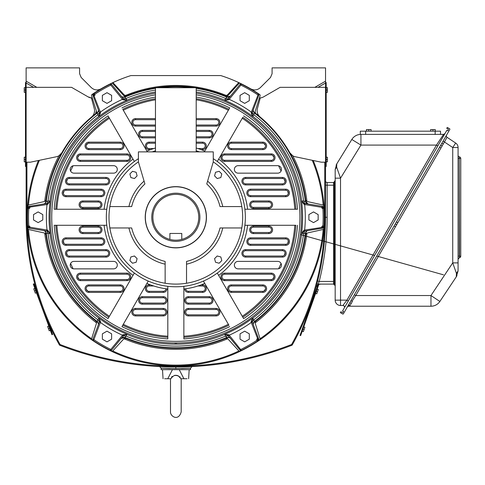 <?xml version="1.0" encoding="UTF-8"?>
<svg xmlns="http://www.w3.org/2000/svg" width="485" height="485" viewBox="0 0 485 485"><rect width="100%" height="100%" fill="white"/><g stroke="black" fill="none" stroke-linecap="round" stroke-linejoin="round"><path stroke-width="0.73" d="M50.222 326.908L51.434 329.497M35.532 286.774L35.205 285.574M36.514 290.248L36.369 289.739L36.514 290.248M36.987 291.867L37.139 292.37L36.987 291.867M59.352 344.823L60.049 344.435A260.639 260.639 0 0 1 26.924 217.268L26.123 217.268A261.439 261.439 0 0 0 59.352 344.823A1.067 1.067 0 0 0 59.897 345.302A320.821 320.821 0 0 0 170.29 366.933L159.607 366.569L175.837 366.981L192.066 366.569L181.384 366.933A320.821 320.821 0 0 0 291.776 345.302A320.821 320.821 0 0 1 59.897 345.302A1.067 1.067 0 0 1 59.352 344.823A261.439 261.439 0 0 1 26.123 217.268L26.123 67.87L79.588 67.87L79.588 73.678L81.159 77.461L91.277 87.579C94.229 90.192 97.461 90.61 100.977 88.846L91.992 94.52A148.646 148.646 0 0 1 111.459 83.287A1.067 1.067 0 0 1 112.714 83.529L123.457 95.266A2.674 2.674 0 0 0 126.433 95.939A130.999 130.999 0 0 1 155.467 87.858A130.999 130.999 0 0 0 124.293 96.83L126.039 98.461L123.396 98.788M26.123 166.47L25.481 166.47L25.481 82.523L26.123 82.523L26.123 83.014L26.123 81.159L36.818 87.336L33.604 87.336L71.568 87.336L88.106 96.879L91.41 97.928A8.021 8.021 0 0 1 88.106 96.879A8.021 8.021 0 0 0 91.404 97.921M52.35 329.551L51.095 326.878M53.192 331.297L52.544 329.952L53.192 331.297M238.929 350.97L238.929 350.97A147.846 147.846 0 0 1 112.744 350.97L111.459 351.249A148.646 148.646 0 0 1 38.454 160.505L30.397 162.19L26.123 162.19M181.384 366.933A320.821 320.821 0 0 0 291.776 345.302A1.067 1.067 0 0 0 292.322 344.823A261.439 261.439 0 0 0 325.55 217.268L325.55 162.19L321.276 162.19L295.238 156.74A8.021 8.021 0 0 1 289.897 152.836L292.697 155.733A132.072 132.072 0 0 1 306.944 201.348M238.972 351.013L238.959 351.007A1.067 1.067 0 0 0 240.214 351.249L238.959 351.007L228.217 339.27A2.674 2.674 0 0 0 225.24 338.597A130.999 130.999 0 0 1 126.433 338.597A2.674 2.674 0 0 0 123.457 339.27L112.714 351.007A1.067 1.067 0 0 1 111.459 351.249A148.646 148.646 0 0 0 259.681 340.009A1.067 1.067 0 0 0 260.093 338.803L260.081 338.76A147.846 147.846 0 0 0 323.174 229.478L324.059 228.508A148.646 148.646 0 0 0 313.219 160.505A148.646 148.646 0 0 1 324.059 206.028A1.067 1.067 0 0 0 323.222 205.064L324.059 206.028A148.646 148.646 0 0 0 313.219 160.505M44.729 201.348A132.072 132.072 0 0 1 58.976 155.733L61.777 152.836A8.021 8.021 0 0 1 56.436 156.74L38.454 160.505A148.646 148.646 0 0 0 27.615 206.028A1.067 1.067 0 0 1 28.451 205.064L27.615 206.028M26.123 87.336L33.604 87.336L26.123 83.014M91.41 97.928L92.283 97.952A8.021 8.021 0 0 1 91.41 97.928L94.278 108.646A8.021 8.021 0 0 1 91.683 116.867M259.39 97.952L260.263 97.928L257.396 108.646A8.021 8.021 0 0 0 259.99 116.867A130.999 130.999 0 0 0 256.207 113.817A2.674 2.674 0 0 1 255.304 110.901L260.093 95.727A1.067 1.067 0 0 0 259.681 94.52A148.646 148.646 0 0 0 240.214 83.287L238.82 82.626A148.646 148.646 0 0 0 220.76 75.569L130.914 75.569A148.646 148.646 0 0 0 112.853 82.626L111.459 83.287M96.37 110.901A2.674 2.674 0 0 1 95.466 113.817L96.37 110.901L91.58 95.727A1.067 1.067 0 0 1 91.992 94.52M170.29 366.933A320.821 320.821 0 0 1 59.897 345.302L60.188 344.55A320.015 320.015 0 0 0 291.485 344.55L292.322 344.823A261.439 261.439 0 0 0 298.802 332.474L298.954 332.164M299.148 331.758A261.439 261.439 0 0 0 299.372 331.297M299.542 330.952A261.439 261.439 0 0 0 299.821 330.364M299.857 330.291A261.439 261.439 0 0 0 300.209 329.551L300.239 329.497A261.439 261.439 0 0 0 301.452 326.908L301.464 326.878A261.439 261.439 0 0 0 314.535 292.37L314.686 291.867L314.535 292.37M314.965 290.909A261.439 261.439 0 0 0 315.802 288.005A261.439 261.439 0 0 0 316.141 286.774L316.863 284.101A261.439 261.439 0 0 0 317.657 281.039L319.209 281.433L318.093 284.101L333.571 284.101L333.571 283.173L334.377 283.173L334.377 284.883A1.607 1.607 0 0 1 333.571 283.495L334.377 284.883A1.607 1.607 0 0 1 335.177 286.271L335.177 283.173L334.377 283.173L334.377 181.736L334.377 183.445L333.571 183.445L333.571 283.131M325.55 87.336L325.55 83.014L318.069 87.336L314.856 87.336L325.55 87.336L325.55 172.254M325.55 176.728L325.55 217.268L324.75 217.268L324.75 162.19M325.55 217.268A261.439 261.439 0 0 1 317.657 281.039A261.439 261.439 0 0 0 325.55 217.268L325.55 193.206L325.55 217.268L327.157 217.268A263.04 263.04 0 0 1 319.209 281.433L333.571 281.433M192.066 366.569L190.538 368.176L181.384 368.527M159.607 366.569L161.135 368.176L170.29 368.527M161.135 368.176L175.837 368.588L190.538 368.176L190.538 369.655L161.135 369.655L161.135 368.176M259.99 116.867A130.999 130.999 0 0 1 305.611 199.383A2.674 2.674 0 0 0 307.684 201.633L323.222 205.064M325.55 180.905A1.607 1.607 0 0 0 327.157 182.512L327.157 185.185L325.55 185.185L325.55 180.905A1.607 1.607 0 0 0 327.157 182.512L333.571 182.512L333.571 183.124L334.377 181.736A1.607 1.607 0 0 0 333.571 183.124L333.571 183.482M325.55 83.014L325.55 81.159L325.55 83.014L325.55 82.523L326.193 82.523L326.193 166.47L325.55 166.47M263.567 96.879A8.021 8.021 0 0 1 260.263 97.928A8.021 8.021 0 0 0 263.567 96.879L280.106 87.336L314.856 87.336L325.55 81.159L325.55 67.87L272.085 67.87L272.085 73.678L270.515 77.461L260.396 87.579C257.444 90.192 254.213 90.61 250.696 88.846L259.681 94.52M323.174 229.478L323.222 229.466A1.067 1.067 0 0 0 324.059 228.508L324.059 228.508A148.646 148.646 0 0 1 259.681 340.009A148.646 148.646 0 0 0 324.059 228.508M260.081 338.76L259.681 340.009L260.093 338.803L255.304 323.628A2.674 2.674 0 0 1 256.207 320.712M175.837 365.914A148.646 148.646 0 0 0 240.214 351.249L240.214 351.249A148.646 148.646 0 0 1 111.459 351.249M91.992 340.009A1.067 1.067 0 0 1 91.58 338.803L91.992 340.009A148.646 148.646 0 0 1 27.615 228.508L28.451 229.466A1.067 1.067 0 0 1 27.615 228.508M91.58 338.803L96.37 323.628A2.674 2.674 0 0 0 95.466 320.712M91.592 338.76A147.846 147.846 0 0 1 28.5 229.478L43.989 232.903A2.674 2.674 0 0 1 46.063 235.146M46.063 199.383A2.674 2.674 0 0 1 43.989 201.633L28.439 205.07M314.716 291.746A261.439 261.439 0 0 0 314.892 291.164M300.245 329.479L301.464 326.878M300.069 329.849L299.924 330.152L300.069 329.849M315.159 290.248L315.305 289.739L315.159 290.248M323.222 229.466L307.684 232.903A2.674 2.674 0 0 0 305.611 235.146M240.214 83.287A1.067 1.067 0 0 0 238.959 83.529L228.217 95.266A2.674 2.674 0 0 1 225.24 95.939A130.999 130.999 0 0 0 196.207 87.858A130.999 130.999 0 0 1 227.38 96.83A130.999 130.999 0 0 0 196.207 87.858M316.141 286.774L316.317 286.774A5.347 5.347 0 0 0 315.802 288.005M299.324 329.551L301.803 324.204L299.324 329.551M316.863 284.101L318.093 284.101L316.863 284.101M318.681 282.719L318.845 282.331M299.845 328.454L300.445 327.163M318.105 284.507L318.712 284.725L300.645 335.614L300.039 335.402L318.105 284.507L320.949 284.101L318.105 284.507L316.317 286.774M298.469 331.322L299.13 329.952L298.469 331.322M195.231 87.712A130.999 130.999 0 0 0 156.443 87.712A130.999 130.999 0 0 1 195.231 87.712A130.999 130.999 0 0 0 156.443 87.712M170.29 348.151A130.999 130.999 0 0 1 153.412 346.332A130.999 130.999 0 0 0 170.29 348.151M45.766 232.848A2.674 2.674 0 0 0 43.541 230.527L47.009 231.09L48.051 233.54L50.107 233.527L47.675 230.187L47.015 230.011L46.839 231.066L47.76 231.212L50.107 233.527A126.779 126.779 0 0 1 50.107 201.002L47.76 203.318L28.682 206.434A1.067 1.067 0 0 0 27.784 207.422A148.38 148.38 0 0 0 27.784 227.113A1.067 1.067 0 0 0 28.682 228.095L43.541 230.527A2.674 2.674 0 0 1 45.766 232.848L48.051 233.54A128.822 128.822 0 0 0 97.849 319.797L99.449 321.925L98.206 325.211A2.674 2.674 0 0 0 97.309 322.125A130.999 130.999 0 0 1 45.766 232.848A2.674 2.674 0 0 0 43.541 230.527M43.268 204.052L28.682 206.434L28.851 207.489A147.307 147.307 0 0 0 28.851 227.041L27.784 227.113A1.067 1.067 0 0 0 28.682 228.095A1.067 1.067 0 0 1 27.784 227.113A148.38 148.38 0 0 1 27.784 207.422A1.067 1.067 0 0 1 28.682 206.434A1.067 1.067 0 0 0 27.784 207.422A1.067 1.067 0 0 1 28.682 206.434L43.541 204.009A2.674 2.674 0 0 0 45.766 201.687A130.999 130.999 0 0 1 97.309 112.411A2.674 2.674 0 0 0 98.206 109.325L99.449 112.611L97.849 114.739L98.885 116.509L100.571 112.738L100.389 112.071L99.389 112.453L99.722 113.326L98.885 116.509A126.779 126.779 0 0 1 127.058 100.249L123.875 99.376L111.635 84.408L110.81 85.087L122.462 99.334L123.287 98.655M121.571 338.069A2.674 2.674 0 0 0 121.171 338.463A2.674 2.674 0 0 1 124.293 337.699A130.999 130.999 0 0 0 227.38 337.699A130.999 130.999 0 0 1 124.293 337.699A2.674 2.674 0 0 0 123.717 337.53M123.172 337.487A2.674 2.674 0 0 0 122.075 337.754M228.277 335.747L225.634 336.075L224.707 334.395A126.918 126.918 0 0 1 126.967 334.395L122.941 334.717L110.81 349.449A147.307 147.307 0 0 1 93.878 339.67L93.284 340.561A148.38 148.38 0 0 0 110.337 350.406A148.38 148.38 0 0 1 93.284 340.561A148.38 148.38 0 0 0 110.337 350.406A1.067 1.067 0 0 0 111.635 350.121L123.287 335.881L122.462 335.202A129.453 129.453 0 0 1 100.389 322.458L99.389 322.082L92.877 339.294L98.206 325.211A2.674 2.674 0 0 0 97.309 322.125L97.849 319.797L98.837 318.154A126.918 126.918 0 0 1 49.961 233.509L47.742 231.212M99.389 112.453L92.877 95.242A1.067 1.067 0 0 1 93.284 93.975A148.38 148.38 0 0 1 110.337 84.129L110.81 85.087A147.307 147.307 0 0 0 93.878 94.86L92.877 95.242L98.206 109.325A2.674 2.674 0 0 1 97.309 112.411L97.849 114.739A128.822 128.822 0 0 0 48.051 200.99L47.009 203.439L43.541 204.009A2.674 2.674 0 0 0 45.766 201.687L48.051 200.99L49.961 201.026A126.918 126.918 0 0 1 98.837 116.376L99.716 113.308M121.171 96.066A2.674 2.674 0 0 0 124.293 96.83A2.674 2.674 0 0 1 121.171 96.066A2.674 2.674 0 0 0 124.293 96.83A130.999 130.999 0 0 1 155.467 87.858M303.998 230.187L303.913 231.212L301.567 233.527L303.998 230.187L323.889 227.113A1.067 1.067 0 0 1 322.992 228.095L322.822 227.041A147.307 147.307 0 0 0 322.822 207.489L323.889 207.422A1.067 1.067 0 0 0 322.992 206.434A1.067 1.067 0 0 1 323.889 207.422A148.38 148.38 0 0 1 323.889 227.113A1.067 1.067 0 0 1 322.992 228.095L308.133 230.527A2.674 2.674 0 0 0 305.908 232.848A130.999 130.999 0 0 1 254.364 322.125A2.674 2.674 0 0 0 253.467 325.211A2.674 2.674 0 0 1 254.364 322.125L254.461 321.452L252.788 318.021A126.779 126.779 0 0 1 224.616 334.286L227.804 335.171L224.616 334.286L228.732 334.717L229.211 335.202L228.387 335.881L227.798 335.159L228.732 334.717M258.796 339.294A1.067 1.067 0 0 1 258.39 340.561L251.285 322.458L252.285 322.082L258.796 339.294A1.067 1.067 0 0 1 258.39 340.561A148.38 148.38 0 0 1 241.336 350.406A1.067 1.067 0 0 1 240.039 350.121A1.067 1.067 0 0 0 241.336 350.406A1.067 1.067 0 0 1 240.039 350.121L240.863 349.449A147.307 147.307 0 0 0 257.796 339.67L258.796 339.294L253.467 325.211A2.674 2.674 0 0 1 254.364 322.125M230.502 338.469A2.674 2.674 0 0 0 227.38 337.699A2.674 2.674 0 0 1 230.502 338.469A2.674 2.674 0 0 0 227.38 337.699L226.756 337.451A130.526 130.526 0 0 1 124.918 337.451L126.039 336.075L123.396 335.747M230.102 96.46A2.674 2.674 0 0 0 230.502 96.066A2.674 2.674 0 0 1 227.38 96.83A2.674 2.674 0 0 0 227.956 97.006M228.502 97.049A2.674 2.674 0 0 0 229.599 96.776M241.336 84.129A1.067 1.067 0 0 0 240.039 84.408L228.387 98.655L229.211 99.334A129.453 129.453 0 0 1 251.285 112.071L252.285 112.453L251.951 113.326L252.788 116.509L251.103 112.738L258.39 93.975A148.38 148.38 0 0 0 241.336 84.129A148.38 148.38 0 0 1 258.39 93.975A148.38 148.38 0 0 0 241.336 84.129A1.067 1.067 0 0 0 240.039 84.408A1.067 1.067 0 0 1 241.336 84.129L240.863 85.087A147.307 147.307 0 0 1 257.796 94.86L258.796 95.242L253.467 109.325A2.674 2.674 0 0 0 254.364 112.411A130.999 130.999 0 0 1 305.908 201.687A130.999 130.999 0 0 0 305.611 199.383M256.207 113.817A130.999 130.999 0 0 0 254.364 112.411L253.825 114.739L252.224 112.611L253.467 109.325A2.674 2.674 0 0 0 254.364 112.411A2.674 2.674 0 0 1 253.467 109.325M307.587 203.858A2.674 2.674 0 0 0 308.133 204.009A2.674 2.674 0 0 1 305.908 201.687A2.674 2.674 0 0 0 306.029 202.227M306.29 202.772A2.674 2.674 0 0 0 307.066 203.585M308.405 230.478L322.992 228.095L304.835 231.066L304.659 230.011A129.453 129.453 0 0 0 304.659 204.524L322.822 207.489L322.992 206.434A1.067 1.067 0 0 1 323.889 207.422A1.067 1.067 0 0 0 322.992 206.434L304.665 203.439L303.622 200.99L301.567 201.002L303.998 204.349L304.659 204.524L304.835 203.47L303.913 203.318L301.567 201.002A126.779 126.779 0 0 1 301.567 233.527L303.622 233.54L304.665 231.09L308.133 230.527A2.674 2.674 0 0 0 305.908 232.848L303.622 233.54A128.822 128.822 0 0 1 253.825 319.797L252.224 321.925L253.467 325.211M48.779 326.035L47.627 326.46L48.427 328.636L49.579 328.206M50.379 330.382L49.227 330.806L48.427 328.636M37.66 294.086L33.883 283.846L33.277 284.071L51.616 333.728L51.986 334.729L52.592 334.504L47.718 321.312M34.884 288.417L33.732 288.842L34.532 291.018L35.338 293.189L36.49 292.764M35.684 290.588L34.532 291.018M326.193 157.207L327.423 157.207L327.423 161.832L326.193 161.832M326.193 159.516L327.423 159.516M326.193 87.694L327.423 87.694L327.423 92.326L326.193 92.326M326.193 90.01L327.423 90.01M25.481 157.207L24.25 157.207L24.25 159.516L25.481 159.516M25.481 161.832L24.25 161.832L24.25 159.516M25.481 87.694L24.25 87.694L24.25 92.326L25.481 92.326M25.481 90.01L24.25 90.01M303.743 326.884L304.901 327.296L304.131 329.479L303.355 331.661L302.197 331.249M302.967 329.066L304.131 329.479M317.16 289.09L318.318 289.503L316.772 293.868L315.614 293.455M316.384 291.273L317.542 291.685M179.232 369.655L183.9 378.743L187.052 378.743M164.621 378.743L170.847 378.743C174.176 374.147 177.498 374.147 180.826 378.743L183.9 378.743M172.442 369.655L167.774 378.743M170.993 378.743L170.49 378.743L170.49 411.898C170.247 416.421 178.474 421.623 181.184 411.898L181.184 378.743M170.49 378.743L170.847 378.743M171.454 377.306L172.26 376.378M174.497 375.378L178.177 375.669M179.729 376.675L180.232 377.312M203.415 281.076L228.89 325.199M134.369 273.055L108.349 318.111M106.791 209.247L54.763 209.247M304.835 203.47L308.405 204.052M47.742 203.324L50.107 201.002L47.675 204.349L47.015 204.524A129.453 129.453 0 0 0 47.015 230.011L28.851 227.041L28.682 228.095L43.268 230.478M289.145 151.514A130.999 130.999 0 0 0 276.189 133.06M110.337 350.406A1.067 1.067 0 0 0 111.635 350.121A1.067 1.067 0 0 1 110.337 350.406A1.067 1.067 0 0 0 111.635 350.121A1.067 1.067 0 0 1 110.337 350.406L110.81 349.449L111.635 350.121M244.676 331.158L240.051 333.832L240.051 339.179L244.676 341.852L249.308 339.179L249.308 333.832L244.676 331.158M148.258 281.076L121.959 326.623A121.911 121.911 0 0 0 167.816 338.912L167.816 286.314M55.799 225.289A120.304 120.304 0 0 0 108.87 317.214L108.07 318.609A121.911 121.911 0 0 1 54.193 225.289L106.791 225.289M108.87 117.322A120.304 120.304 0 0 0 55.799 209.247L54.193 209.247A121.911 121.911 0 0 1 108.07 115.927L134.369 161.481M155.467 98.698A120.304 120.304 0 0 0 122.766 109.301L147.343 151.872M196.207 97.073A121.911 121.911 0 0 1 229.714 107.906L204.331 151.872M295.874 209.247A120.304 120.304 0 0 0 242.803 117.322L217.304 161.481M243.603 115.927A121.911 121.911 0 0 1 297.481 209.247L244.883 209.247M242.803 317.214A120.304 120.304 0 0 0 295.874 225.289L244.883 225.289M297.481 225.289A121.911 121.911 0 0 1 243.603 318.609L217.304 273.055M229.714 326.623A121.911 121.911 0 0 1 183.857 338.912L183.857 286.314M167.816 337.305A120.304 120.304 0 0 1 122.766 325.235L123.299 324.307A119.237 119.237 0 0 0 167.816 336.232M121.959 326.623L122.766 325.235M167.816 289.005A72.186 72.186 0 0 1 167.004 288.908A3.741 3.741 0 0 1 163.269 292.394L149.131 292.394A3.741 3.741 0 0 1 145.391 288.648A3.741 3.741 0 0 1 149.131 284.907L150.629 284.907A72.186 72.186 0 0 1 146.913 283.404L147.913 281.676M135.551 315.917A3.741 3.741 0 0 1 131.805 312.176A3.741 3.741 0 0 1 135.551 308.43L163.269 308.43A3.741 3.741 0 0 1 167.016 312.176A3.741 3.741 0 0 1 163.269 315.917L135.551 315.917L135.551 314.85A2.674 2.674 0 0 1 132.878 312.176A2.674 2.674 0 0 1 135.551 309.503L163.269 309.503A2.674 2.674 0 0 1 165.943 312.176A2.674 2.674 0 0 1 163.269 314.85L135.551 314.85M142.341 304.156A3.741 3.741 0 0 1 138.601 300.415A3.741 3.741 0 0 1 142.341 296.668L163.269 296.668A3.741 3.741 0 0 1 167.016 300.415A3.741 3.741 0 0 1 163.269 304.156L142.341 304.156L142.341 303.089A2.674 2.674 0 0 1 139.668 300.415A2.674 2.674 0 0 1 142.341 297.741L163.269 297.741A2.674 2.674 0 0 1 165.943 300.415A2.674 2.674 0 0 1 163.269 303.083L142.341 303.089M167.004 288.908A72.186 72.186 0 0 1 150.629 284.907M213.267 158.692A69.513 69.513 0 0 1 235.661 252.667A69.513 69.513 0 0 1 142.511 278.269A69.513 69.513 0 0 1 138.407 158.692M228.908 325.235A120.304 120.304 0 0 1 183.857 337.305M196.207 150.811A69.513 69.513 0 0 1 199.402 151.872M152.272 151.872A69.513 69.513 0 0 1 155.467 150.811M196.207 98.698A120.304 120.304 0 0 1 228.908 109.301M165.943 288.769A2.674 2.674 0 0 1 163.269 291.321L149.131 291.321A2.674 2.674 0 0 1 146.458 288.648A2.674 2.674 0 0 1 149.131 285.974L153.709 285.974M176.795 343.186L174.879 343.186M176.297 343.162L175.376 343.216M204.761 283.404A72.186 72.186 0 0 1 183.857 289.005M241.815 227.962A66.839 66.839 0 0 1 165.142 283.24L165.142 261.439A45.451 45.451 0 0 1 131.665 227.962L109.859 227.962A66.839 66.839 0 0 1 109.859 206.574A66.839 66.839 0 0 0 186.531 283.24L186.531 261.439A45.451 45.451 0 0 0 220.008 227.962L241.815 227.962A66.839 66.839 0 0 0 241.815 206.574L220.008 206.574A45.451 45.451 0 0 0 206.762 183.96L213.267 161.893L213.267 151.872L138.407 151.872L138.407 161.893A66.839 66.839 0 0 0 109.859 206.574L131.665 206.574A45.451 45.451 0 0 1 144.912 183.96L138.407 161.893M201.045 284.907L202.542 284.907A3.741 3.741 0 0 1 206.283 288.648A3.741 3.741 0 0 1 202.542 292.394L188.404 292.394A3.741 3.741 0 0 1 184.67 288.908M216.122 315.917L188.404 315.917A3.741 3.741 0 0 1 184.658 312.176A3.741 3.741 0 0 1 188.404 308.43L216.122 308.43A3.741 3.741 0 0 1 219.869 312.176A3.741 3.741 0 0 1 216.122 315.917L216.122 314.85L188.404 314.85A2.674 2.674 0 0 1 185.731 312.176A2.674 2.674 0 0 1 188.404 309.503L216.122 309.503A2.674 2.674 0 0 1 218.796 312.176A2.674 2.674 0 0 1 216.122 314.85M209.332 304.156L188.404 304.156A3.741 3.741 0 0 1 184.658 300.415A3.741 3.741 0 0 1 188.404 296.668L209.332 296.668A3.741 3.741 0 0 1 213.073 300.415A3.741 3.741 0 0 1 209.332 304.156L209.332 303.083L188.404 303.089A2.674 2.674 0 0 1 185.731 300.415A2.674 2.674 0 0 1 188.404 297.741L209.332 297.741A2.674 2.674 0 0 1 212.006 300.415A2.674 2.674 0 0 1 209.332 303.083M262.858 284.907A3.741 3.741 0 0 1 266.604 288.648A3.741 3.741 0 0 1 262.858 292.394L231.363 292.394A3.741 3.741 0 0 1 227.623 288.648A3.741 3.741 0 0 1 231.363 284.907L262.858 284.907L262.858 285.974A2.674 2.674 0 0 1 265.483 289.169A114.921 114.921 0 0 1 263.882 291.121A2.674 2.674 0 0 1 262.858 291.321L231.363 291.321A2.674 2.674 0 0 1 228.69 288.648A2.674 2.674 0 0 1 231.363 285.974L262.858 285.974M271.303 280.627L224.67 280.627A3.741 3.741 0 0 1 220.93 276.887A3.741 3.741 0 0 1 224.67 273.14L271.303 273.14A3.741 3.741 0 0 1 275.05 276.887A3.741 3.741 0 0 1 271.303 280.627L271.303 279.56L224.67 279.56A2.674 2.674 0 0 1 221.997 276.887A2.674 2.674 0 0 1 224.67 274.213L271.303 274.213A2.674 2.674 0 0 1 273.97 277.062A114.921 114.921 0 0 1 272.637 279.202A2.674 2.674 0 0 1 271.303 279.56M282.446 257.105L245.659 257.105A3.741 3.741 0 0 1 241.918 253.358A3.741 3.741 0 0 1 245.659 249.617L282.446 249.617A3.741 3.741 0 0 1 286.192 253.358A3.741 3.741 0 0 1 282.446 257.105L282.446 256.031L245.659 256.031A2.674 2.674 0 0 1 242.985 253.358A2.674 2.674 0 0 1 245.659 250.684L282.446 250.684A2.674 2.674 0 0 1 285.083 252.921A114.921 114.921 0 0 1 284.277 255.31A2.674 2.674 0 0 1 282.446 256.031M285.732 245.337L250.575 245.337A3.741 3.741 0 0 1 246.835 241.597A3.741 3.741 0 0 1 250.575 237.85L285.732 237.85A3.741 3.741 0 0 1 289.472 241.597A3.741 3.741 0 0 1 285.732 245.337L285.732 244.27L250.575 244.27A2.674 2.674 0 0 1 247.902 241.597A2.674 2.674 0 0 1 250.575 238.923L285.732 238.923A2.674 2.674 0 0 1 288.302 240.875A114.921 114.921 0 0 1 287.757 243.337A2.674 2.674 0 0 1 285.732 244.27M268.829 233.576L253.425 233.576A3.741 3.741 0 0 1 249.684 229.829A3.741 3.741 0 0 1 253.425 226.089L268.829 226.089A3.741 3.741 0 0 1 272.576 229.829A3.741 3.741 0 0 1 268.829 233.576L268.829 232.503L253.425 232.503A2.674 2.674 0 0 1 250.751 229.829A2.674 2.674 0 0 1 253.425 227.156L268.829 227.156A2.674 2.674 0 0 1 271.503 229.829A2.674 2.674 0 0 1 268.829 232.503M277.711 261.379A3.741 3.741 0 0 1 281.452 265.119A3.741 3.741 0 0 1 277.711 268.866L238.117 268.866A3.741 3.741 0 0 1 234.376 265.119A3.741 3.741 0 0 1 238.117 261.379L277.711 261.379M262.858 149.629A3.741 3.741 0 0 0 266.604 145.882A3.741 3.741 0 0 0 262.858 142.141L231.363 142.141A3.741 3.741 0 0 0 227.623 145.882A3.741 3.741 0 0 0 231.363 149.629L262.858 149.629L262.858 148.555L231.363 148.555A2.674 2.674 0 0 1 228.69 145.882A2.674 2.674 0 0 1 231.363 143.208L262.858 143.208A2.674 2.674 0 0 1 265.483 145.367A2.674 2.674 0 0 1 262.858 148.555M271.303 161.39L224.67 161.39A3.741 3.741 0 0 1 220.93 157.649A3.741 3.741 0 0 1 224.67 153.903L271.303 153.903A3.741 3.741 0 0 1 275.05 157.649A3.741 3.741 0 0 1 271.303 161.39L271.303 160.323L224.67 160.323A2.674 2.674 0 0 1 221.997 157.649A2.674 2.674 0 0 1 224.67 154.976L271.303 154.976A2.674 2.674 0 0 1 273.97 157.467A2.674 2.674 0 0 1 271.303 160.323M282.446 184.918L245.659 184.918A3.741 3.741 0 0 1 241.918 181.172A3.741 3.741 0 0 1 245.659 177.431L282.446 177.431A3.741 3.741 0 0 1 286.192 181.172A3.741 3.741 0 0 1 282.446 184.918L282.446 183.845L245.659 183.845A2.674 2.674 0 0 1 242.985 181.172A2.674 2.674 0 0 1 245.659 178.498L282.446 178.498A2.674 2.674 0 0 1 285.083 181.614A2.674 2.674 0 0 1 282.446 183.845M285.732 196.68L250.575 196.68A3.741 3.741 0 0 1 246.835 192.939A3.741 3.741 0 0 1 250.575 189.192L285.732 189.192A3.741 3.741 0 0 1 289.472 192.939A3.741 3.741 0 0 1 285.732 196.68L285.732 195.613L250.575 195.613A2.674 2.674 0 0 1 247.902 192.939A2.674 2.674 0 0 1 250.575 190.265L285.732 190.265A2.674 2.674 0 0 1 288.302 193.66A2.674 2.674 0 0 1 285.732 195.613M268.829 208.447L253.425 208.447A3.741 3.741 0 0 1 249.684 204.7A3.741 3.741 0 0 1 253.425 200.96L268.829 200.96A3.741 3.741 0 0 1 272.576 204.7A3.741 3.741 0 0 1 268.829 208.447L268.829 207.374L253.425 207.374A2.674 2.674 0 0 1 250.751 204.7A2.674 2.674 0 0 1 253.425 202.027L268.829 202.027A2.674 2.674 0 0 1 271.503 204.7A2.674 2.674 0 0 1 268.829 207.374M238.117 173.157L277.711 173.157A3.741 3.741 0 0 0 281.452 169.41A3.741 3.741 0 0 0 277.711 165.67L238.117 165.67A3.741 3.741 0 0 0 234.376 169.41A3.741 3.741 0 0 0 238.117 173.151M196.207 148.016A72.186 72.186 0 0 1 201.045 149.629L202.542 149.629L202.542 148.555L197.965 148.555M155.467 142.141L149.131 142.141A3.741 3.741 0 0 0 145.391 145.882A3.741 3.741 0 0 0 149.131 149.629L150.629 149.629A72.186 72.186 0 0 1 155.467 148.016M202.542 149.629A3.741 3.741 0 0 0 206.283 145.882A3.741 3.741 0 0 0 202.542 142.141L196.207 142.141M196.207 118.613L216.122 118.613A3.741 3.741 0 0 1 219.869 122.359A3.741 3.741 0 0 1 216.122 126.1L216.122 125.033L196.207 125.033M196.207 126.1L216.122 126.1M196.207 130.38L209.332 130.38A3.741 3.741 0 0 1 213.073 134.121A3.741 3.741 0 0 1 209.332 137.861L209.332 136.794L196.207 136.794M196.207 137.861L209.332 137.861M155.467 118.613L135.551 118.613L135.551 119.686L155.467 119.686M135.551 118.613A3.741 3.741 0 0 0 131.805 122.359A3.741 3.741 0 0 0 135.551 126.1L155.467 126.1M155.467 130.38L142.341 130.38L142.341 131.447L155.467 131.447M142.341 130.38A3.741 3.741 0 0 0 138.601 134.121A3.741 3.741 0 0 0 142.341 137.861L155.467 137.861M88.816 142.141L120.31 142.141A3.741 3.741 0 0 1 124.051 145.882A3.741 3.741 0 0 1 120.31 149.629L88.816 149.629A3.741 3.741 0 0 1 85.069 145.882A3.741 3.741 0 0 1 88.816 142.141L88.816 143.208L120.31 143.208A2.674 2.674 0 0 1 122.984 145.882A2.674 2.674 0 0 1 120.31 148.555L88.816 148.555A2.674 2.674 0 0 1 86.191 145.367A114.921 114.921 0 0 1 87.791 143.415A2.674 2.674 0 0 1 88.816 143.208M80.371 153.903A3.741 3.741 0 0 0 76.624 157.649A3.741 3.741 0 0 0 80.371 161.39L127.003 161.39A3.741 3.741 0 0 0 130.744 157.649A3.741 3.741 0 0 0 127.003 153.903L80.371 153.903L80.371 154.976L127.003 154.976A2.674 2.674 0 0 1 129.677 157.649A2.674 2.674 0 0 1 127.003 160.323L80.371 160.323A2.674 2.674 0 0 1 77.703 157.467A114.921 114.921 0 0 1 79.037 155.327A2.674 2.674 0 0 1 80.371 154.976M69.228 177.431A3.741 3.741 0 0 0 65.481 181.172A3.741 3.741 0 0 0 69.228 184.918L106.015 184.918A3.741 3.741 0 0 0 109.755 181.172A3.741 3.741 0 0 0 106.015 177.431L69.228 177.431L69.228 178.498L106.015 178.498A2.674 2.674 0 0 1 108.688 181.172A2.674 2.674 0 0 1 106.015 183.845L69.228 183.845A2.674 2.674 0 0 1 66.59 181.614A114.921 114.921 0 0 1 67.397 179.226A2.674 2.674 0 0 1 69.228 178.498M65.942 189.192A3.741 3.741 0 0 0 62.201 192.939A3.741 3.741 0 0 0 65.942 196.68L101.098 196.68A3.741 3.741 0 0 0 104.839 192.939A3.741 3.741 0 0 0 101.098 189.192L65.942 189.192L65.942 190.265L101.098 190.265A2.674 2.674 0 0 1 103.772 192.939A2.674 2.674 0 0 1 101.098 195.613L65.942 195.613A2.674 2.674 0 0 1 63.371 193.66A114.921 114.921 0 0 1 63.917 191.199A2.674 2.674 0 0 1 65.942 190.265M82.844 200.96A3.741 3.741 0 0 0 79.097 204.7A3.741 3.741 0 0 0 82.844 208.447L98.249 208.447A3.741 3.741 0 0 0 101.989 204.7A3.741 3.741 0 0 0 98.249 200.96L82.844 200.96L82.844 202.027L98.249 202.027A2.674 2.674 0 0 1 100.922 204.7A2.674 2.674 0 0 1 98.249 207.374L82.844 207.374A2.674 2.674 0 0 1 80.171 204.7A2.674 2.674 0 0 1 82.844 202.027M73.962 173.151A3.741 3.741 0 0 1 70.222 169.41A3.741 3.741 0 0 1 73.962 165.67L113.557 165.67A3.741 3.741 0 0 1 117.297 169.41A3.741 3.741 0 0 1 113.557 173.151L73.962 173.157M88.816 284.907L120.31 284.907A3.741 3.741 0 0 1 124.051 288.648A3.741 3.741 0 0 1 120.31 292.394L88.816 292.394A3.741 3.741 0 0 1 85.069 288.648A3.741 3.741 0 0 1 88.816 284.907L88.816 285.974L120.31 285.974A2.674 2.674 0 0 1 122.984 288.648A2.674 2.674 0 0 1 120.31 291.321L88.816 291.321A2.674 2.674 0 0 1 86.191 289.169A2.674 2.674 0 0 1 88.816 285.974M80.371 280.627A3.741 3.741 0 0 1 76.624 276.887A3.741 3.741 0 0 1 80.371 273.14L127.003 273.14A3.741 3.741 0 0 1 130.744 276.887A3.741 3.741 0 0 1 127.003 280.627L80.371 280.627L80.371 279.56A2.674 2.674 0 0 1 77.703 277.062A2.674 2.674 0 0 1 80.371 274.213L127.003 274.213A2.674 2.674 0 0 1 129.677 276.887A2.674 2.674 0 0 1 127.003 279.56L80.371 279.56M69.228 257.105A3.741 3.741 0 0 1 65.481 253.358A3.741 3.741 0 0 1 69.228 249.617L106.015 249.617A3.741 3.741 0 0 1 109.755 253.358A3.741 3.741 0 0 1 106.015 257.105L69.228 257.105L69.228 256.031A2.674 2.674 0 0 1 66.59 252.921A2.674 2.674 0 0 1 69.228 250.684L106.015 250.684A2.674 2.674 0 0 1 108.688 253.358A2.674 2.674 0 0 1 106.015 256.031L69.228 256.031M65.942 245.337A3.741 3.741 0 0 1 62.201 241.597A3.741 3.741 0 0 1 65.942 237.85L101.098 237.85A3.741 3.741 0 0 1 104.839 241.597A3.741 3.741 0 0 1 101.098 245.337L65.942 245.337L65.942 244.27A2.674 2.674 0 0 1 63.371 240.875A2.674 2.674 0 0 1 65.942 238.923L101.098 238.923A2.674 2.674 0 0 1 103.772 241.597A2.674 2.674 0 0 1 101.098 244.27L65.942 244.27M82.844 233.576A3.741 3.741 0 0 1 79.097 229.829A3.741 3.741 0 0 1 82.844 226.089L98.249 226.089A3.741 3.741 0 0 1 101.989 229.829A3.741 3.741 0 0 1 98.249 233.576L82.844 233.576L82.844 232.503A2.674 2.674 0 0 1 80.171 229.829A2.674 2.674 0 0 1 82.844 227.156L98.249 227.156A2.674 2.674 0 0 1 100.922 229.829A2.674 2.674 0 0 1 98.249 232.503L82.844 232.503M73.962 261.379L113.557 261.379A3.741 3.741 0 0 1 117.297 265.119A3.741 3.741 0 0 1 113.557 268.866L73.962 268.866A3.741 3.741 0 0 1 70.222 265.119A3.741 3.741 0 0 1 73.962 261.379M197.965 285.974L202.542 285.974A2.674 2.674 0 0 1 205.216 288.648A2.674 2.674 0 0 1 202.542 291.321L188.404 291.321A2.674 2.674 0 0 1 185.731 288.769M202.542 142.141L202.542 143.208A2.674 2.674 0 0 1 205.216 145.882A2.674 2.674 0 0 1 202.542 148.555M202.542 143.208L196.207 143.208M155.467 143.208L149.131 143.208A2.674 2.674 0 0 0 146.458 145.882A2.674 2.674 0 0 0 149.131 148.555L153.709 148.555M135.551 126.1L135.551 125.033L155.467 125.033M135.551 125.033A2.674 2.674 0 0 1 132.878 122.359A2.674 2.674 0 0 1 135.551 119.686M142.341 137.861L142.341 136.794L155.467 136.794M142.341 136.794A2.674 2.674 0 0 1 139.668 134.121A2.674 2.674 0 0 1 142.341 131.447M216.122 118.613L216.122 119.686A2.674 2.674 0 0 1 218.796 122.359A2.674 2.674 0 0 1 216.122 125.033M216.122 119.686L196.207 119.686M209.332 130.38L209.332 131.447A2.674 2.674 0 0 1 212.006 134.121A2.674 2.674 0 0 1 209.332 136.794M209.332 131.447L196.207 131.447M100.571 321.797L99.722 321.209L98.885 318.021L100.571 321.797L100.389 322.458L93.878 339.67L92.877 339.294A1.067 1.067 0 0 0 93.284 340.561A1.067 1.067 0 0 1 92.877 339.294M196.207 91.992A126.918 126.918 0 0 1 224.707 100.134L228.732 99.819L229.211 99.334L240.863 85.087L240.039 84.408M305.908 201.687L308.133 204.009A2.674 2.674 0 0 1 305.908 201.687L303.622 200.99A128.822 128.822 0 0 0 253.825 114.739L252.788 116.509A126.779 126.779 0 0 0 224.616 100.249L227.798 99.376L228.387 98.655M228.732 99.819L227.798 99.376L224.707 100.134L225.634 98.461L228.277 98.788M155.467 91.992A126.918 126.918 0 0 0 126.967 100.134L126.039 98.461A128.822 128.822 0 0 1 155.467 90.071M122.941 99.819L126.967 100.134L123.869 99.364L122.941 99.819L122.462 99.334A129.453 129.453 0 0 0 100.389 112.071L93.284 93.975A1.067 1.067 0 0 0 93.405 95.824A1.067 1.067 0 0 0 94.945 94.793A1.067 1.067 0 0 0 93.284 93.975A1.067 1.067 0 0 0 92.877 95.242M229.405 337.123L226.756 337.451L225.634 336.075A128.822 128.822 0 0 1 126.039 336.075L126.967 334.395L123.875 335.159L123.287 335.881M99.389 322.082L99.722 321.209L98.885 318.021A126.779 126.779 0 0 0 127.058 334.286L123.875 335.159L122.941 334.717M251.103 321.797L252.788 318.021L251.951 321.209L251.103 321.797L251.285 322.458A129.453 129.453 0 0 1 229.211 335.202L241.336 350.406M263.882 291.121A2.674 2.674 0 0 0 265.483 289.169M272.637 279.202A2.674 2.674 0 0 0 273.97 277.062M284.277 255.31A2.674 2.674 0 0 0 285.083 252.921M287.757 243.337A2.674 2.674 0 0 0 288.302 240.875M87.791 143.415A2.674 2.674 0 0 0 86.191 145.367M79.037 155.327A2.674 2.674 0 0 0 77.703 157.467M67.397 179.226A2.674 2.674 0 0 0 66.59 181.614M63.917 191.199A2.674 2.674 0 0 0 63.371 193.66M263.882 143.415A114.921 114.921 0 0 1 265.483 145.367M272.637 155.327A114.921 114.921 0 0 1 273.97 157.467M278.572 165.767A114.921 114.921 0 0 1 281.064 171.078M284.277 179.226A114.921 114.921 0 0 1 285.083 181.614M287.757 191.199A114.921 114.921 0 0 1 288.302 193.66M281.064 263.458A114.921 114.921 0 0 1 278.572 268.763M87.791 291.121A114.921 114.921 0 0 1 86.191 289.169M79.037 279.202A114.921 114.921 0 0 1 77.703 277.062M73.102 268.763A114.921 114.921 0 0 1 70.61 263.458M67.397 255.31A114.921 114.921 0 0 1 66.59 252.921M63.917 243.337A114.921 114.921 0 0 1 63.371 240.875M70.61 171.078A114.921 114.921 0 0 1 73.102 165.767M251.103 112.738L251.951 113.326M227.38 96.83L230.502 96.066A2.674 2.674 0 0 1 227.38 96.83L225.634 98.461A128.822 128.822 0 0 0 196.207 90.071M100.571 112.738L99.722 113.326M47.675 204.349L47.76 203.318M28.682 206.434A1.067 1.067 0 0 0 27.784 207.422L47.015 204.524L46.839 203.47M47.675 230.187L47.76 231.212M27.784 227.113A1.067 1.067 0 0 0 29.446 227.932A1.067 1.067 0 0 0 29.324 226.083A1.067 1.067 0 0 0 27.784 227.113A1.067 1.067 0 0 0 28.682 228.095L46.839 231.066M240.039 350.121L228.387 335.881M252.285 322.082L251.951 321.209L252.837 318.154A126.918 126.918 0 0 0 301.712 233.509L304.022 231.193M303.913 231.212L304.835 231.066M303.998 204.349L303.913 203.318M258.796 95.242A1.067 1.067 0 0 0 258.39 93.975A1.067 1.067 0 0 1 258.796 95.242L252.285 112.453M45.257 230.805L46.293 233.261A130.526 130.526 0 0 0 97.212 321.452L98.819 323.586M196.207 88.343A130.526 130.526 0 0 1 226.756 97.085L229.405 97.412M155.467 88.343A130.526 130.526 0 0 0 124.918 97.085L122.268 97.412M45.257 203.73L46.293 201.269A130.526 130.526 0 0 1 97.212 113.078L98.819 110.95M124.293 337.699L121.171 338.463A2.674 2.674 0 0 1 124.293 337.699L124.918 337.451L122.268 337.123M252.855 323.586L254.461 321.452A130.526 130.526 0 0 0 305.38 233.261L306.417 230.805M252.855 110.95L254.461 113.078A130.526 130.526 0 0 1 305.38 201.269L306.417 203.73M110.337 84.129A1.067 1.067 0 0 1 111.635 84.408A1.067 1.067 0 0 0 110.337 84.129M111.623 333.832L106.997 331.158L102.365 333.832L102.365 339.179L106.997 341.852L111.623 339.179L111.623 333.832M42.783 219.941L42.783 214.594L38.151 211.921L33.52 214.594L33.52 219.941L38.151 222.615L42.783 219.941M106.997 103.378L111.623 100.704L111.623 95.357L106.997 92.683L102.365 95.357L102.365 100.704L106.997 103.378M240.051 100.704L244.676 103.378L249.308 100.704L249.308 95.357L244.676 92.683L240.051 95.357L240.051 100.704M308.89 214.594L308.89 219.941L313.522 222.615L318.154 219.941L318.154 214.594L313.522 211.921L308.89 214.594M206.446 217.268A30.61 30.61 0 0 0 175.837 186.652A30.61 30.61 0 0 0 145.227 217.268A30.61 30.61 0 0 0 175.837 247.877A30.61 30.61 0 0 0 206.446 217.268M241.815 206.574A66.839 66.839 0 0 0 213.267 161.893M144.075 181.117A48.124 48.124 0 0 0 128.919 206.574M130.847 256.965L134.46 255.995L137.103 258.644L136.139 262.258L132.52 263.228L129.877 260.578L130.847 256.965M136.139 172.272L137.103 175.891L134.46 178.535L130.847 177.565L129.877 173.951L132.52 171.308L136.139 172.272M196.207 151.872L196.207 87.712L155.467 87.712L155.467 151.872M217.213 255.995L214.57 258.644L215.534 262.258L219.153 263.228L221.797 260.578L220.827 256.965L217.213 255.995M214.57 175.891L217.213 178.535L220.827 177.565L221.797 173.951L219.153 171.308L215.534 172.272L214.57 175.891M128.919 227.962A48.124 48.124 0 0 0 165.142 264.186M186.531 264.186A48.124 48.124 0 0 0 222.754 227.962M222.754 206.574A48.124 48.124 0 0 0 207.598 181.117M190.447 244.016A30.476 30.476 0 0 0 202.584 202.657A30.476 30.476 0 0 0 161.226 190.52A30.476 30.476 0 0 0 149.089 231.879A30.476 30.476 0 0 0 190.447 244.016M199.899 217.268A24.062 24.062 0 0 0 175.837 193.206A24.062 24.062 0 0 0 151.775 217.268A24.062 24.062 0 0 0 175.837 241.33A24.062 24.062 0 0 0 199.899 217.268M198.753 217.268A22.916 22.916 0 0 0 175.837 194.346A22.916 22.916 0 0 0 169.895 239.402A22.916 22.916 0 0 0 198.753 217.268M169.895 239.402L169.895 233.461L181.778 233.461L181.778 239.402M437.858 145.882L436.47 145.082L443.569 134.387L360.307 134.387L360.307 131.18L440.513 131.18L440.513 134.387M458.076 155.279A1.607 1.607 0 0 0 459.265 156.831L459.562 257.705A1.607 1.607 0 0 0 460.75 256.159L460.75 158.462A1.607 1.607 0 0 0 459.562 156.91A1.607 1.607 0 0 1 460.75 158.462A1.607 1.607 0 0 0 459.562 156.91L459.265 156.831L459.265 158.383L458.076 158.383M334.377 284.392L334.377 284.883A1.607 1.607 0 0 1 333.571 283.495M458.877 257.947L459.562 257.705A1.607 1.607 0 0 0 460.75 256.159L459.265 256.238L459.265 158.383L460.75 158.462M335.177 283.173L335.177 183.445L334.377 183.445M335.177 183.445L335.177 180.347L334.377 181.736A1.607 1.607 0 0 0 333.571 183.124M348.333 300.949L346.945 300.142L342.931 305.489L340.525 305.489A5.347 5.347 0 0 1 335.177 300.142L335.177 169.501L336.766 163.888L351.825 139.468A10.694 10.694 0 0 1 360.931 134.387A10.694 10.694 0 0 0 351.825 139.468L360.931 145.082L360.931 134.387A10.694 10.694 0 0 0 351.825 139.468L352.346 139.789M335.177 178.171L340.525 178.171L336.651 167.113L335.177 169.501L336.766 163.888L336.117 165.112M335.177 300.142L340.525 300.142L340.525 305.489A5.347 5.347 0 0 1 335.177 300.142L335.177 283.931M336.651 167.113L336.766 163.888M458.076 256.238L459.265 256.238M458.076 259.336L459.265 257.784M458.076 262.888L452.729 262.888L452.729 147.513L458.076 147.513L458.076 270.909L456.282 276.838L456.997 275.589L456.282 276.838L458.076 270.909L456.433 273.376L456.282 276.838L439.865 301.464A10.694 10.694 0 0 1 430.965 306.229A10.694 10.694 0 0 0 439.865 301.464L430.965 295.535L452.729 262.888L456.433 273.376M446.897 137.51L447.024 137.279A1.607 1.607 0 0 1 446.527 135.145A1.607 1.607 0 0 0 447.024 137.279L455.694 143.063L447.024 137.279L444.436 141.978L452.729 147.513L455.694 143.063A5.347 5.347 0 0 1 458.076 147.513A5.347 5.347 0 0 0 455.694 143.063A5.347 5.347 0 0 1 458.076 147.513L457.785 147.513M444.957 133.587L443.569 134.387A1.607 1.607 0 0 0 444.957 133.587A1.607 1.607 0 0 1 443.569 134.387M344.502 306.775L343.992 305.896M342.931 305.489A1.607 1.607 0 0 1 344.32 307.896A1.607 1.607 0 0 0 342.931 305.489M441.859 143.227L443.254 144.027L355.778 295.535L430.965 295.535L430.965 306.229L348.679 306.229L349.412 305.12L348.679 306.229A1.607 1.607 0 0 0 347.29 307.029A1.607 1.607 0 0 1 348.679 306.229M351.983 301.252L355.778 295.535L354.389 294.734M342.264 312.522L340.876 311.716L340.343 312.643L342.659 313.983A0.533 0.533 0 0 0 343.392 313.783L449.795 129.489A0.533 0.533 0 0 0 449.601 128.755L447.285 127.422L446.746 128.343L448.14 129.149A0.533 0.533 0 0 1 448.334 129.877L447.8 130.804L446.873 130.271L342.604 310.861L343.532 311.4L342.998 312.322A0.533 0.533 0 0 1 342.264 312.522M440.701 145.233L442.096 146.033M439.549 147.234L440.938 148.04M396.415 221.948L397.803 222.748M395.257 223.949L396.645 224.755M394.099 225.955L395.487 226.756M349.806 302.67L351.195 303.471L350.037 305.477L348.648 304.677M446.479 136.655L446.309 135.952M443.254 144.027L444.436 141.978L443.041 141.177M350.964 300.664L352.353 301.47L351.195 303.471M430.613 131.18L430.613 129.574L435.245 129.574L435.245 131.18M432.929 131.18L432.929 129.574M366.454 131.18L366.454 129.574L371.08 129.574L371.08 131.18M368.764 131.18L368.764 129.574M88.131 96.897L88.785 97.23M90.689 97.831L92.156 97.958M61.934 152.557L56.393 163.469M289.739 152.557L295.28 163.469M26.924 162.19L26.924 217.268M291.624 344.435A260.639 260.639 0 0 0 324.75 217.268M59.897 345.302A320.821 320.821 0 0 0 291.776 345.302L291.485 344.55M175.837 366.981L175.837 368.588M323.174 205.052A147.846 147.846 0 0 0 312.267 160.305M28.5 205.052A147.846 147.846 0 0 1 39.406 160.305M112.853 82.626A1.873 1.873 0 0 1 113.302 82.983L124.045 94.727A1.873 1.873 0 0 0 126.13 95.193L126.433 95.939M112.714 83.529L113.302 82.983M225.24 95.939L225.543 95.193A131.805 131.805 0 0 0 126.13 95.193M225.543 95.193A1.873 1.873 0 0 0 227.629 94.727L228.217 95.266M238.82 82.626A1.873 1.873 0 0 0 238.371 82.983L227.629 94.727M333.571 185.185L327.157 185.185L327.157 217.268M255.177 322.846A132.072 132.072 0 0 0 306.944 233.188M124.069 338.766A132.072 132.072 0 0 0 227.604 338.766M44.729 233.188A132.072 132.072 0 0 0 96.497 322.846M124.045 94.727L123.457 95.266M238.371 82.983L238.959 83.529M52.222 333.504L51.616 333.728M34.253 284.853L33.647 285.071M325.55 83.59L326.193 83.59M325.55 165.403L326.193 165.403M26.123 165.403L25.481 165.403M26.123 83.59L25.481 83.59M317.748 285.519L318.354 285.732M300.397 334.395L301.003 334.608M75.848 133.369A130.526 130.526 0 0 0 56.957 163.372M196.207 94.848A124.105 124.105 0 0 1 284.75 276.765A124.105 124.105 0 0 1 53.471 196.57A124.105 124.105 0 0 1 155.467 94.848M121.959 107.906A121.911 121.911 0 0 1 155.467 97.073M196.207 93.223A125.706 125.706 0 0 1 286.156 277.535A125.706 125.706 0 0 1 51.913 196.17A125.706 125.706 0 0 1 155.467 93.223M149.131 284.907L149.131 285.974M149.131 292.394L149.131 291.321M163.269 292.394L163.269 291.321M163.269 315.917L163.269 314.85M163.269 308.43L163.269 309.503M135.551 308.43L135.551 309.503M163.269 304.156L163.269 303.089M163.269 296.668L163.269 297.741M142.341 296.668L142.341 297.741M251.957 113.308L252.837 116.376A126.918 126.918 0 0 1 301.712 201.026L303.931 203.324M247.574 225.289A72.186 72.186 0 0 1 218.65 275.383M218.65 159.153A72.186 72.186 0 0 1 247.574 209.247M228.374 324.307A119.237 119.237 0 0 1 183.857 336.232M294.807 225.289A119.237 119.237 0 0 1 242.264 316.287M242.264 118.249A119.237 119.237 0 0 1 294.807 209.247M201.045 149.629A72.186 72.186 0 0 1 204.761 151.132M146.913 151.132A72.186 72.186 0 0 1 150.629 149.629M104.099 209.247A72.186 72.186 0 0 1 133.023 159.153M133.023 275.383A72.186 72.186 0 0 1 104.099 225.289M196.207 99.783A119.237 119.237 0 0 1 228.374 110.228M123.299 110.228A119.237 119.237 0 0 1 155.467 99.783M56.866 209.247A119.237 119.237 0 0 1 109.41 118.249M109.41 316.287A119.237 119.237 0 0 1 56.866 225.289M188.404 292.394L188.404 291.321M202.542 292.394L202.542 291.321M202.542 284.907L202.542 285.974M216.122 308.43L216.122 309.503M188.404 308.43L188.404 309.503M188.404 315.917L188.404 314.85M209.332 296.668L209.332 297.741M188.404 296.668L188.404 297.741M188.404 304.156L188.404 303.083M231.363 284.907L231.363 285.974M231.363 292.394L231.363 291.321M262.858 292.394L262.858 291.321M271.303 273.14L271.303 274.213M224.67 273.14L224.67 274.213M224.67 280.627L224.67 279.56M282.446 249.617L282.446 250.684M245.659 249.617L245.659 250.684M245.659 257.105L245.659 256.031M285.732 237.85L285.732 238.923M250.575 237.85L250.575 238.923M250.575 245.337L250.575 244.27M268.829 226.089L268.829 227.156M253.425 226.089L253.425 227.156M253.425 233.576L253.425 232.503M262.858 142.141L262.858 143.208M231.363 142.141L231.363 143.208M231.363 149.629L231.363 148.555M271.303 153.903L271.303 154.976M224.67 153.903L224.67 154.976M224.67 161.39L224.67 160.323M282.446 177.431L282.446 178.498M245.659 177.431L245.659 178.498M245.659 184.918L245.659 183.845M285.732 189.192L285.732 190.265M250.575 189.192L250.575 190.265M250.575 196.68L250.575 195.613M268.829 200.96L268.829 202.027M253.425 200.96L253.425 202.027M253.425 208.447L253.425 207.374M149.131 142.141L149.131 143.208M149.131 149.629L149.131 148.555M88.816 149.629L88.816 148.555M120.31 149.629L120.31 148.555M120.31 142.141L120.31 143.208M80.371 161.39L80.371 160.323M127.003 161.39L127.003 160.323M127.003 153.903L127.003 154.976M69.228 184.918L69.228 183.845M106.015 184.918L106.015 183.845M106.015 177.431L106.015 178.498M65.942 196.68L65.942 195.613M101.098 196.68L101.098 195.613M101.098 189.192L101.098 190.265M82.844 208.447L82.844 207.374M98.249 208.447L98.249 207.374M98.249 200.96L98.249 202.027M88.816 292.394L88.816 291.321M120.31 292.394L120.31 291.321M120.31 284.907L120.31 285.974M127.003 280.627L127.003 279.56M127.003 273.14L127.003 274.213M80.371 273.14L80.371 274.213M106.015 257.105L106.015 256.031M106.015 249.617L106.015 250.684M69.228 249.617L69.228 250.684M101.098 245.337L101.098 244.27M101.098 237.85L101.098 238.923M65.942 237.85L65.942 238.923M98.249 233.576L98.249 232.503M98.249 226.089L98.249 227.156M82.844 226.089L82.844 227.156M159.971 87.712A130.526 130.526 0 0 1 191.702 87.712M98.206 325.211A2.674 2.674 0 0 0 97.309 322.125M97.309 112.411A2.674 2.674 0 0 0 98.206 109.325M43.541 204.009A2.674 2.674 0 0 0 45.766 201.687M308.133 230.527A2.674 2.674 0 0 0 305.908 232.848M435.166 134.387L435.166 131.18M365.654 134.387L365.654 131.18M340.525 300.142L340.525 178.171L360.931 145.082L436.47 145.082L346.945 300.142L340.525 300.142M188.617 378.743L189.174 369.655M163.057 378.743L162.499 369.655M228.502 337.487L229.599 337.754M258.39 340.561A1.067 1.067 0 0 0 258.269 338.712A1.067 1.067 0 0 0 256.729 339.742A1.067 1.067 0 0 0 258.39 340.561M323.889 207.422A1.067 1.067 0 0 0 322.228 206.604A1.067 1.067 0 0 0 322.349 208.453A1.067 1.067 0 0 0 323.889 207.422M300.348 234.564L374.596 255.456L300.348 234.564M376.724 256.05L443.484 274.831L376.724 256.05M27.784 207.422A1.067 1.067 0 0 0 29.324 208.453A1.067 1.067 0 0 0 29.446 206.604A1.067 1.067 0 0 0 27.784 207.422M323.889 227.113A1.067 1.067 0 0 0 322.349 226.083A1.067 1.067 0 0 0 322.228 227.932A1.067 1.067 0 0 0 323.889 227.113"/></g></svg>
